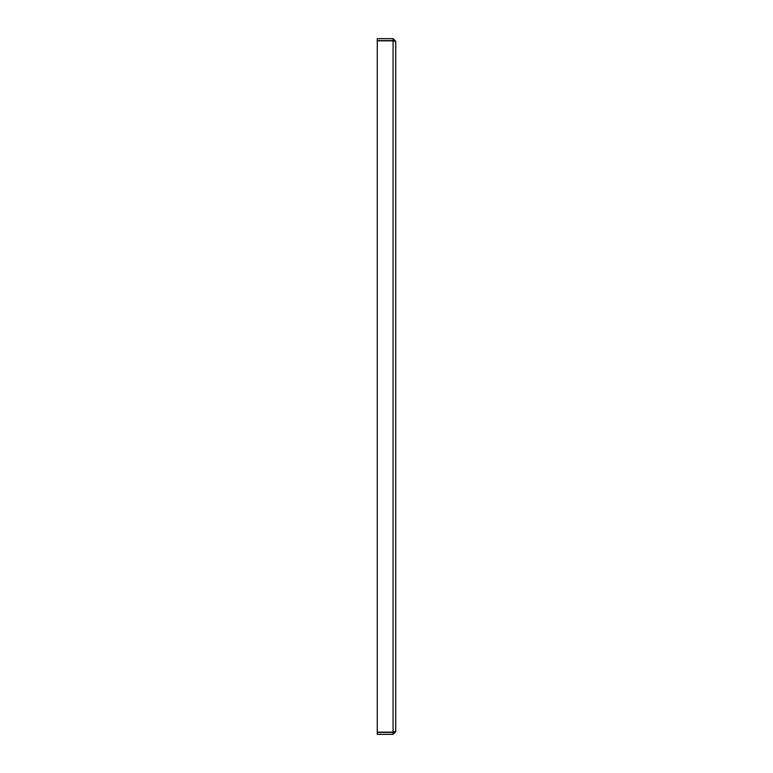 <?xml version="1.0" encoding="UTF-8"?>
<svg xmlns="http://www.w3.org/2000/svg" width="773" height="773" viewBox="0 0 773 773"><rect width="100%" height="100%" fill="white"/><g stroke="black" fill="none" stroke-linecap="round" stroke-linejoin="round"><path stroke-width="1.16" d="M393.09 40.863L377.272 40.863L377.272 732.137L393.09 732.137L393.09 40.863L395.728 41.288L395.728 731.712L393.631 732.089M395.728 41.288L393.09 38.65L377.272 38.65L377.272 40.621L393.09 40.621L393.747 41.288M393.09 38.65L393.09 40.621M393.631 40.911L393.099 40.863M393.747 731.712L393.09 732.379L377.272 732.379L377.272 734.35L393.09 734.35L393.09 732.379M395.728 731.712L393.09 734.35"/></g></svg>
